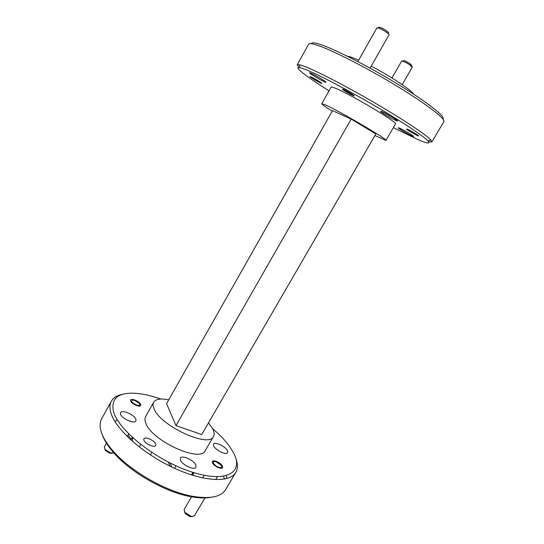 <?xml version="1.0" encoding="UTF-8"?>
<svg xmlns="http://www.w3.org/2000/svg" width="544" height="544" viewBox="0 0 544 544"><rect width="100%" height="100%" fill="white"/><g stroke="black" fill="none" stroke-linecap="round" stroke-linejoin="round"><path stroke-width="0.82" d="M216.254 461.87L215.172 461.604C211.072 460.816 214.295 465.888 218.817 467.269C221.598 467.949 222.394 467.282 221.204 465.27L216.254 461.87M192.27 516.616L189.815 516.562L185.232 513.522L184.443 511.809M191.855 496.339L184.124 509.531L184.933 512.523L191.427 516.508L194.385 515.834L205.115 497.624M134.837 400.466L133.124 400.058C130.363 400.785 131.478 402.438 136.476 405.022C139.502 405.844 140.44 405.3 139.305 403.396L134.837 400.466M112.574 453.186L109.589 453.104L105.434 450.466L104.706 448.977M106.44 443.156L104.332 446.944L105.087 449.48L110.296 452.785L113.873 452.962M377.74 27.785L378.855 27.438C379.562 26.914 382.004 27.968 386.192 30.6C388.09 31.933 388.838 32.722 388.443 32.973L388.708 34.122M370.083 68.156L389.042 34.857C389.164 34.401 388.185 33.456 386.09 32.001C381.337 28.982 378.291 27.601 376.944 27.866L357.857 61.594M350.547 93.33L343.699 89.706L346.1 91.616C350.479 94.228 352.784 95.377 353.015 95.064L350.547 93.33M402.206 61.044L403.349 60.697C404.022 60.364 406.212 61.343 409.904 63.634L411.781 65.498L412.06 66.647M402.172 84.619L412.284 67.143L409.843 64.892C405.6 62.234 402.873 60.969 401.662 61.098L391.945 77.982M111.391 401.173L101.742 418.628C99.94 421.879 99.661 425.911 100.905 430.719C102.53 436.757 106.515 443.435 112.86 450.752C130.138 471.016 166.076 491.599 192.297 496.244C209.882 499.229 221 497.005 225.631 489.58L235.804 472.423C229.942 483.038 203.225 481.855 172.72 467.459C142.222 453.172 115.342 428.801 110.86 412.76C109.507 408.109 109.684 404.246 111.391 401.173C113.485 397.542 117.341 395.223 122.951 394.21M160.772 399.017C152.062 395.95 144.072 394.074 136.796 393.394C118.395 392.02 110.643 398.133 113.54 411.726C118.66 430.807 157.522 461.285 192.202 472.151C226.916 483.269 244.1 472.219 233.492 452.771L229.656 446.576C225.393 440.647 219.728 434.704 212.67 428.74M393.36 127.643L418.125 139.699C427.339 143.657 430.63 144.072 427.992 140.957C423.579 136.027 400.534 120.748 371.906 104.115C343.298 87.489 314.616 72.733 303.695 68.802L300.036 67.674C292.448 66.001 306.279 76.609 329.038 90.807M298.894 67.51L297.221 64.858L299.302 64.702L303.062 65.817C314.269 69.754 343.835 84.898 373.327 102.048C402.839 119.204 426.503 134.98 430.923 140.08L431.841 141.957L428.713 141.855M311.358 43.717C311.535 42.561 313.63 42.527 317.655 43.622C330.242 46.981 364.942 64.301 395.842 83.008C426.809 101.728 446.162 116.967 442.925 119.061M431.841 141.957L443.863 121.693C445.971 118.986 425.381 103.183 393.795 84.218C362.263 65.253 327.522 47.92 314.881 44.486C311.175 43.452 309.087 43.37 308.618 44.241L297.221 64.858M417.772 135.701L418.778 135.98C419.336 135.735 410.414 130.458 407.429 129.261L406.477 129.01C405.96 129.275 414.725 134.463 417.772 135.701M321.232 83.286L321.803 83.409C322.354 83.178 312.936 77.554 310.624 76.745L310.094 76.636C309.584 76.894 318.852 82.423 321.232 83.286M353.498 95.696L354.192 95.846C354.756 95.581 345.603 90.107 343.087 89.216L342.434 89.087C341.911 89.372 350.914 94.758 353.498 95.696M128.092 434.88L130.417 438.518L130.642 439.742M222.53 466.208L222.646 467.684C221.741 469.819 213.765 466.058 212.5 462.89L212.398 461.462C213.33 459.34 221.19 463.039 222.53 466.208M155.761 444.101L155.754 445.482C154.659 448.14 144.854 443.761 143.861 440.164L143.888 438.838C145.017 436.2 154.68 440.497 155.761 444.101M140.706 404.512L140.706 405.484C139.876 407.606 131.335 403.784 130.567 400.942L130.58 400.003C131.444 397.895 139.876 401.662 140.706 404.512M132.233 441.17L132.396 437.471M132.131 438.845L133.171 438.178M168.715 399.833C160.84 398.201 155.842 398.99 153.714 402.2C152.844 403.764 152.884 405.776 153.836 408.238C159.106 425.272 209.114 448.616 213.5 436.438C214.554 434.534 214.336 432.072 212.833 429.053L208.488 422.892M213.5 436.438L205.265 450.582C200.546 463.304 150.606 440.259 145.67 422.722C144.765 420.192 144.772 418.105 145.69 416.459L153.714 402.2M358.72 60.078L350.322 56.848L347.494 56.311M135.946 419.39L135.918 420.94C134.579 424.32 121.523 418.56 120.462 414.093L120.516 412.631C121.924 409.278 134.728 414.922 135.946 419.39M195.847 465.12L195.928 467.242C194.507 470.642 182.104 464.936 180.472 460.102L180.431 458.089C181.914 454.723 194.065 460.285 195.847 465.12M227.487 450.718L227.678 452.656C226.515 455.484 215.458 450.228 213.69 445.998L213.534 444.135C214.744 441.34 225.59 446.474 227.487 450.718M325.176 82.11L325.992 82.273C326.801 81.926 313.568 74.011 310.338 72.916L309.59 72.78C308.876 73.182 321.81 80.92 325.176 82.11M412.427 136.17L413.658 136.524C414.358 136.252 403.029 129.554 399.33 128.058L398.181 127.738C397.548 128.051 408.626 134.599 412.427 136.17M396.399 120.673L397.65 120.979C398.466 120.618 385.764 113.07 381.82 111.574L380.664 111.302C379.936 111.717 392.333 119.088 396.399 120.673M374.932 135.572L385.92 140.413L395.468 124.025C399.024 123.06 347.847 92.657 334.485 87.876C332.411 87.081 331.282 86.843 331.092 87.156L321.79 103.686C321.79 104.292 325.264 106.78 332.214 111.146M385.92 140.413C389.028 140.189 337.899 110.187 324.992 104.706L321.79 103.686M170.224 463.094L171.408 466.167L171.108 466.691M168.375 462.155L169.884 466.092M413.773 94.268C411.971 90.454 390.504 76.187 371.212 66.171M235.96 458.925C237.925 464.284 237.871 468.785 235.804 472.423M226.97 478.509L226.229 475.755M223.645 476.306L224.414 479.101M210.882 497.325C205.333 498.352 198.56 498.12 190.55 496.624C165.05 492.116 130.206 472.165 113.417 452.452C108.072 446.298 104.441 440.572 102.524 435.268M193.868 472.675L191.896 474.171M192.862 472.505L192.814 473.6M175.977 425.619L166.58 403.607L332.506 110.636L351.227 119.088L175.977 425.619L201.729 434.554L375.85 133.987L351.227 119.088M185.232 513.522L184.933 512.523M204.177 475.306L202.64 477.931M217.403 476.768L215.71 479.645M190.42 516.712L191.427 516.508M105.434 450.466L105.087 449.48M110.901 453.397L111.935 453.145M300.036 67.674L299.302 64.702M151.783 452.458L150.368 454.934M132.28 437.362L130.839 439.926M128.656 433.881L127.201 436.478M192.936 472.382L191.461 474.919M175.957 465.827L174.529 468.302M116.892 419.138L115.274 422.062M194.018 472.722L192.535 475.259M140.685 444.496L139.271 447.005M427.992 140.957L430.923 140.08M190.55 496.624L192.297 496.244M113.417 452.452L112.86 450.752"/></g></svg>
